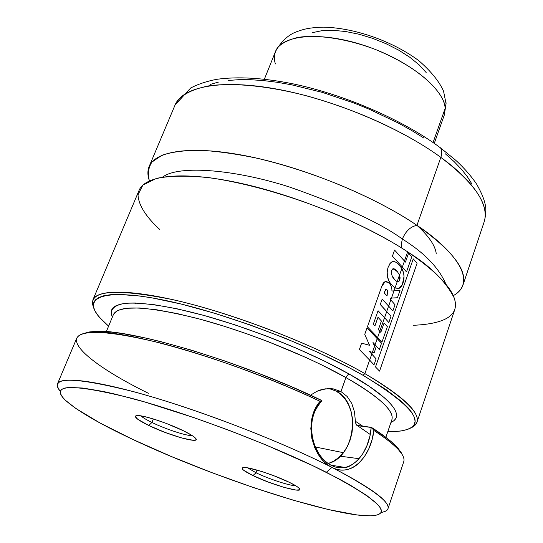<?xml version="1.0" encoding="UTF-8"?>
<svg xmlns="http://www.w3.org/2000/svg" width="543" height="543" viewBox="0 0 543 543"><rect width="100%" height="100%" fill="white"/><g stroke="black" fill="none" stroke-linecap="round" stroke-linejoin="round"><path stroke-width="0.81" d="M413.237 325.305C446.448 323.825 460.064 314.635 454.097 297.734C445.654 281.24 430.178 265.948 407.65 251.85C392.759 241.906 371.724 230.619 344.554 217.987C306.761 201.229 254.993 184.247 209.476 177.724C187.953 175.511 170.326 175.715 156.594 178.335L142.89 185.068L138.017 194.781C138.438 205.899 147.418 218.218 159.846 229.553M149.155 166.477C147.411 170.733 147.499 175.525 149.406 180.86C147.486 173.998 148.32 167.739 151.918 162.079L162.018 155.23C171.961 151.884 184.993 150.235 201.107 150.275C218.659 151.388 237.576 154.097 257.857 158.4C331.637 176.034 390.166 206.863 416.956 225.352C410.617 226.499 405.75 231.06 402.363 239.035C380.826 223.248 343.441 205.987 290.213 187.254C237.25 169.986 179.292 164.448 162.656 177.052C179.292 164.448 237.25 169.986 290.213 187.254C343.441 205.987 380.826 223.248 402.363 239.035L401.338 244.004L401.949 248.178L401.338 244.004L402.363 239.035C424.409 252.787 438.907 267.794 445.851 284.057C438.907 267.794 424.409 252.787 402.363 239.035C405.75 231.06 410.617 226.499 416.956 225.352C448.185 245.741 480.84 279.896 453.269 295.677C458.231 292.942 461.462 289.405 462.975 285.061L484.173 221.843C489.521 204.976 475.077 183.486 440.835 157.375C399.981 127.429 333.076 99.396 277.147 89.14C221.116 78.85 182.57 86.581 175.056 105.037C179.468 95.846 190.722 89.452 208.817 85.869C234.454 82.278 271.032 86.459 306.876 95.901C370.672 113.568 416.976 139.877 440.835 157.375C442.178 153.316 442.07 150.153 440.509 147.886L438.269 146.216L440.509 147.886C442.07 150.153 442.178 153.316 440.835 157.375C465.222 174.955 490.668 201.148 484.173 221.843C486.447 212.082 488.293 204.752 476.706 184.267C469.559 173.468 459.48 163.518 455.041 159.69L440.475 147.839C403.13 120.023 345.083 94.801 293.193 83.88C263.355 77.873 237.82 76.359 216.603 79.346C206.686 81.26 198.019 84.158 190.613 88.041L175.056 105.037L149.155 166.477C155.712 150.241 193.776 144.988 250.248 156.73C306.619 168.439 374.819 196.641 416.956 225.352L440.835 157.375L416.956 225.352C452.312 250.323 467.652 270.224 462.975 285.061M256.058 472.77L257.049 470.089L256.058 472.77C268.493 478.872 289.636 485.802 295.663 485.714C289.636 485.802 268.493 478.872 256.058 472.77L252.936 475.573L256.058 472.77L247.601 467.849L256.058 472.77M289.399 482.354C294.123 484.668 297.265 486.542 298.84 487.981C306.517 494.578 272.613 485.279 252.936 475.573L268.161 482.028L284.274 487.444L296.105 490.078L299.546 489.779L299.655 488.992L298.643 487.804L296.539 486.263L289.399 482.354L273.631 475.641L262.194 471.643L248.199 467.951L243.081 467.564L242.117 468.025L242.259 468.901L243.488 470.15L252.936 475.573C243.047 470.7 239.979 468.005 243.732 467.503C249.475 466.939 274.955 475.2 289.399 482.354M151.931 422.461L153.323 418.958L151.931 422.461C165.5 429.099 186.554 435.995 192.229 435.615C186.554 435.995 165.5 429.099 151.931 422.461L148.775 425.488L151.931 422.461C146.427 419.787 142.761 417.587 140.929 415.87C142.761 417.587 146.427 419.787 151.931 422.461M183.296 430.701C189.195 433.592 193.125 435.948 195.066 437.76C203.163 444.907 170.149 436.009 148.775 425.488L165.269 432.5L181.905 438.038L193.362 440.319L195.29 440.169L196.091 439.558L195.731 438.493L194.204 437.02L191.55 435.181L183.296 430.701L166.158 423.377L154.232 419.237L144.166 416.488L137.535 415.551L135.838 415.809L135.302 416.529L137.698 419.23L148.775 425.488C136.626 419.474 132.818 416.162 137.359 415.551C143.583 415.123 168.031 423.16 183.296 430.701M330.999 465.161L345.097 467.475M342.518 467.801L338.017 467.571M357.756 460.213C352.231 465.032 348.063 467.442 345.273 467.442M328.529 388.55L320.988 389.759L316.847 391.327L310.481 395.195L316.847 391.327L325.162 388.829L333.422 388.91L340.943 391.544L336.158 391.103L341.065 394.612L345.287 399.302L348.667 404.99L351.09 411.472L352.475 418.497L352.767 425.814L351.952 433.151L350.065 440.237L347.174 446.821L343.373 452.652L338.805 457.505L333.619 461.197L328.264 463.498C355.841 456.643 361.468 403.3 336.158 391.103L340.943 391.544L347.174 396.499L351.749 403.429L354.491 411.845L355.522 422.766L356.731 425.25L371.202 427.355L369.973 435.88L366.919 445.654L362.975 453.432L357.776 460.186M373.835 430.545L371.996 439.939L368.826 448.749L364.475 456.595L359.113 462.928C355.197 466.641 350.893 468.914 346.19 469.743C341.425 470.557 336.674 469.776 331.949 467.394L326.323 472.301C378.172 499.54 393.39 514.038 371.975 515.782C336.144 517.818 213.087 477.494 132.709 439.396L100.245 423.106L75.918 408.519L65.479 400.347L62.262 396.872L60.49 393.865L60.225 391.381L61.529 389.446L64.441 388.116L68.995 387.424L83.038 388.055L103.435 391.503L115.842 394.286L144.472 401.888L194.408 417.784L229.893 430.626L264.923 444.5L312.564 465.582L338.751 478.736L349.712 484.804L366.892 495.596L377.433 504.264L380.188 507.725L381.295 510.576L380.806 512.809L378.776 514.425L375.281 515.429L370.407 515.836L356.88 514.927L328.637 509.599L293.281 500.205L253.479 487.587L211.811 472.634L170.733 456.256L132.709 439.396C98.935 423.526 76.305 410.298 64.827 399.723C50.173 384.139 72.165 383.596 130.802 398.087C188.713 413.461 273.862 445.796 326.323 472.301L331.949 467.394C279.204 440.516 193.81 407.868 134.101 391.815C73.393 376.564 48.782 376.38 60.253 391.265C57.66 388.225 56.743 385.754 57.497 383.853C60.449 376.095 96.505 380.338 154.402 397.612C212.184 414.838 285.068 443.55 331.949 467.394C327.191 464.978 322.997 461.204 319.365 456.052L314.777 447.805L311.845 438.411L310.813 428.495L311.892 418.619C313.331 412.083 316.053 406.32 320.058 401.331C270.74 377.901 206.666 354.64 158.196 342.463C108.539 330.667 81.389 329.255 76.733 338.228L57.497 383.853M330.164 388.564L333.422 388.91L340.943 391.544L345.911 377.568C306.965 355.584 246.522 331.447 197.767 318.565C147.099 306.001 118.998 304.623 113.467 314.431L117.505 310.528L126.085 308.275L139.266 307.976L156.642 309.781L177.33 313.616L200.129 319.196L223.73 326.099L246.936 333.823L268.819 341.914L306.442 357.708L321.782 364.944L345.911 377.568L347.493 375.159L349.556 374.27C377.887 389.935 409.639 414.139 390.953 422.413L394.103 420.581L396.071 418.137L396.668 415.137L395.854 411.601L393.58 407.535L389.826 402.974L384.6 397.951L369.797 386.711L349.556 374.27L324.653 361.19L296.2 348.117L265.602 335.73L234.433 324.68L204.331 315.537L176.794 308.729L153.119 304.514L134.264 302.994L126.852 303.225L120.845 304.087L116.277 305.566L113.148 307.609L111.444 310.196L111.132 313.27L112.34 317.132C109.557 310.582 112.849 305.56 124.035 303.53C140.78 301.555 172.864 306.686 208.464 316.698C272.762 335.411 324.653 360.029 349.556 374.27L347.785 374.914L346.244 376.801L340.943 391.544L347.174 396.499L351.749 403.429L354.491 411.845L355.38 421.232L363.009 426.357L355.38 421.232L355.97 424.192L357.565 425.685M391.897 419.644C395.114 408.872 369.254 390.6 345.911 377.568C379.177 396.845 394.503 410.868 391.897 419.644L385.863 437.325M364.882 373.618C314.736 344.785 232.438 313.026 173.061 299.702C112.374 287.532 86.025 290.539 94.007 308.729L92.412 303.965L92.901 299.885C97.292 288.74 134.182 289.175 191.55 304.243C248.809 319.27 319.868 347.798 364.882 373.618L369.634 360.09L364.882 373.618C402.73 395.908 420.078 412.151 416.943 422.332L414.614 425.719L410.264 428.23C427.864 420.642 412.734 402.431 364.882 373.618L363.023 375.288L364.882 373.618M108.6 326.146L99.749 317.628C81.715 297.516 102.98 287.919 162.357 299.824C221.429 311.56 310.094 344.893 363.023 375.288C416.44 407.902 428.787 426.513 400.076 431.108L387.804 431.644L396.098 431.488L402.628 430.714L407.881 429.316L411.764 427.28L414.194 424.606L415.09 421.307L414.384 417.377L412.035 412.85L408.003 407.745L402.275 402.105L385.801 389.412L363.023 375.288L349.516 367.882L319.006 352.862L285.102 338.214L249.597 324.741L214.404 313.175L181.389 304.1L152.21 297.91L139.483 295.969L118.367 294.408L110.148 294.761L103.543 295.84L98.588 297.605L95.263 300.007L93.559 303.008L93.423 306.557L94.815 310.596L97.652 315.069L101.874 319.922L108.6 326.146M371.765 354.029L372.362 352.326L371.765 354.029M374.521 346.183L375.043 344.69L374.521 346.183M377.229 338.472L377.595 337.427L377.229 338.472M379.788 331.189L384.532 317.675L379.788 331.189M386.718 311.458L388.605 306.082L386.718 311.458M390.777 299.892L391.428 298.046L390.777 299.892M393.946 290.872L394.978 287.939L393.946 290.872M397.157 281.722L399.512 275.023L397.157 281.722M401.84 268.398L402.329 267.007L401.84 268.398M416.943 422.332L454.729 309.653C459.14 295.623 443.448 276.36 407.65 251.85L404.447 260.966L407.65 251.85C365.005 223.635 296.295 195.371 239.762 183.086C183.127 170.76 145.259 175.029 139.076 190.376L92.901 299.885M135.431 303.014L135.682 303.408M471.806 183.867L467.401 176.753L461.502 169.321L454.152 161.651L445.382 153.825M423.934 138.092L411.472 130.381L398.033 122.908L368.907 109.062L353.581 102.878L322.399 92.405L291.883 84.864L277.351 82.305L263.552 80.588L250.642 79.719L238.757 79.692L228.019 80.479M218.524 82.061L210.351 84.396M343.359 452.679L315.273 446.977M340.217 456.195L359.12 458.699M370.245 434.488L356.466 424.986M401.243 452.686L398.311 448.606L393.885 444.011L387.946 438.941L371.208 427.355C369.423 454.043 349.984 475.342 331.366 465.351C311.614 456.222 303.625 418.585 321.958 400.659L291.224 386.65L258.237 373.204L224.449 360.851L191.496 350.174L160.904 341.649L146.929 338.296L122.29 333.558L111.851 332.187L95.12 331.427L88.916 332.004L82.699 333.823L94.285 331.461C128.073 328.006 242.259 361.767 321.87 400.53L320.058 401.331L321.958 400.659C317.139 406.435 314.146 411.899 312.972 417.065L312.972 417.085M402.153 454.532L395.026 445.104C389.779 439.973 381.98 434.108 371.629 427.511L357.681 425.705M148.422 393.302C88.176 363.695 55.026 334.196 92.025 332.384C125.766 329.004 239.483 362.473 320.058 401.331C302.804 420.995 312.089 458.367 331.936 467.387C371.412 487.872 390.084 501.651 387.974 508.73C387.281 510.658 384.96 511.9 381.003 512.463C399.207 509.32 382.849 494.293 331.949 467.394C351.145 477.888 371.059 456.799 373.849 430.443C383.636 436.748 391.055 442.362 396.105 447.289L395.026 445.104M371.629 427.511L373.849 430.443L371.629 427.511M387.974 508.73L403.714 461.788C405.899 455.367 395.949 444.921 373.849 430.443M331.366 465.351C326.798 463.03 322.725 459.276 319.148 454.104L314.811 445.871L312.157 436.558M330.748 388.917L336.158 391.103L329.099 388.544M379.347 349.468L381.525 343.237L377.263 338.513L375.084 344.73L379.347 349.468L381.525 343.237L367.048 327.863L364.74 334.373L367.048 327.863L377.263 338.513L375.084 344.73L379.347 349.468M374.127 352.848L375.566 348.749L374.548 346.244L372.41 352.339L374.127 352.848L375.566 348.749L372.98 342.47L375.084 344.73L372.98 342.47L374.548 346.244L372.41 352.339L374.127 352.848M373.991 364.869L376.102 358.835L371.799 354.07L369.674 360.131L373.991 364.869L376.102 358.835L369.369 351.45L372.41 352.339L369.369 351.45L371.799 354.07L369.674 360.131L373.991 364.869M364.74 334.373L369.573 345.3L361.624 343.156L359.371 349.522L361.624 343.156L369.573 345.3L364.74 334.373M359.371 349.522L369.674 360.131L359.371 349.522M397.449 297.754L400.008 290.444L394.001 290.865L391.476 298.046L397.449 297.754L400.008 290.444L391.931 291.007C391.992 287.118 390.688 284.24 388.041 282.374L385.035 281.729L381.675 286.643L367.414 326.832L381.926 342.239L387.369 326.676L384.077 323.004L380.806 332.33L379.822 331.23L377.629 337.468L381.926 342.239L387.369 326.676L384.077 323.004L380.806 332.33L378.369 329.621L381.403 320.994L377.989 317.261L374.914 325.963L377.989 317.261L381.403 320.994L378.369 329.621L379.822 331.23L377.629 337.468L367.414 326.832L381.675 286.643C383.215 281.946 385.333 280.521 388.041 282.374C390.688 284.24 391.992 287.118 391.931 291.007L394.001 290.865L391.476 298.046L397.449 297.754M392.867 310.922L395.019 304.766L390.817 299.933L388.639 306.123L392.867 310.922L395.019 304.766L390.356 299.417L390.804 298.08L391.476 298.046L390.804 298.08L390.356 299.417L390.817 299.933L388.639 306.123L392.867 310.922M388.822 322.535L390.994 316.325L386.752 311.499L384.566 317.716L388.822 322.535L390.994 316.325L380.263 304.494L382.163 299.125L388.639 306.123L382.163 299.125L380.263 304.494L386.752 311.499L384.566 317.716L388.822 322.535M384.179 292.901L387.071 295.867L387.661 290.695L386.025 289.114L384.179 292.901L385.374 289.86L385.89 289.175L386.623 289.283L387.661 290.695L387.071 295.867L384.179 292.901M374.914 325.963L373.285 324.246L378.064 310.725L384.566 317.716L378.064 310.725L373.285 324.246L374.914 325.963M401.868 268.452L399.539 275.091L400.143 277.982L399.404 280.792L398.453 281.844L397.204 281.742L395.019 287.966L399.132 288.367L400.951 287.043L402.275 284.871L404.012 276.563L403.632 273.109L401.868 268.452L398.535 264.231C396.118 261.943 393.987 261.135 392.161 261.801L389.881 263.681L388.069 267.441C386.283 273.624 387.207 279.163 390.838 284.057L395.019 287.966L398.725 288.509L402.275 284.871C404.698 279.231 404.562 273.76 401.868 268.452L398.053 263.783L395.725 262.167L393.607 261.577L391.693 262.011L390.315 263.131L388.069 267.441L387.193 271.771L387.376 276.251L388.727 280.446L390.838 284.057L395.019 287.966L397.204 281.742L398.358 281.878L399.404 280.792L399.539 275.091L397.381 271.636L392.996 268.765L391.761 270.407C391.13 274.12 392.1 277.215 394.666 279.672L397.204 281.742L394.666 279.672L392.046 275.593L391.469 273.02L391.761 270.407C392.623 267.774 394.496 268.188 397.381 271.636L399.539 275.091L401.868 268.452M408.58 253.147L405.438 262.12L404.487 261.007L402.363 267.047L406.51 271.921L411.764 256.887L408.58 253.147L411.764 256.887L406.51 271.921L402.363 267.047L404.487 261.007L394.578 250.072L392.419 256.167L402.363 267.047L392.419 256.167L394.578 250.072L405.438 262.12L408.58 253.147M375.505 366.959L379.557 371.12L417.092 263.246L413.257 258.875L375.505 366.959L413.257 258.875L417.092 263.246L379.557 371.12L375.505 366.959M275.43 63.938C274.025 59.934 274.066 55.753 275.552 51.395C277.772 45.429 284.994 40.827 297.218 37.582C315.239 34.195 346.074 38.227 375.607 49.562C428.773 71.513 445.681 98.045 445.145 108.437L446.075 103.421L445.789 100.055L446.075 103.421L445.145 108.437C444.459 89.093 408.859 60.246 365.072 45.734C321.313 31.046 281.674 34.596 275.552 51.395C283.317 37.603 292.148 33.503 295.962 31.976C303.91 29.159 308.091 27.72 323.112 27.15C354.457 27.707 392.65 41.187 418.87 60.728C430.993 71.296 439.219 81.43 443.543 91.136L446.068 103.699L444.262 115.15L445.145 108.437L433.063 142.524L445.145 108.437L444.262 115.15L434.271 143.366M436.267 253.968C435.445 245.87 429.011 236.327 416.963 225.338M426.16 72.524L419.176 64.902L409.924 57.348L398.779 50.2L386.188 43.779L372.715 38.37L358.957 34.216L345.511 31.494L332.974 30.313L321.877 30.693L312.646 32.594M106.299 331.685L113.467 314.431M92.025 332.384L94.285 331.461M264.387 79.169L275.552 51.395"/></g></svg>

